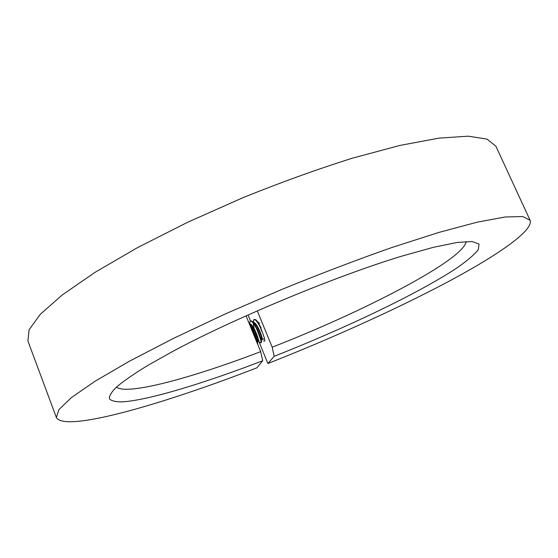 <?xml version="1.0" encoding="UTF-8"?>
<svg xmlns="http://www.w3.org/2000/svg" width="558" height="558" viewBox="0 0 558 558"><rect width="100%" height="100%" fill="white"/><g stroke="black" fill="none" stroke-linecap="round" stroke-linejoin="round"><path stroke-width="0.84" d="M263.892 338.936L262.316 339.362M257.28 310.883L272.199 347.188L274.145 356.318L267.903 363.523C330.496 338.846 394.569 310.025 445.961 282.871C496.55 256.003 533.734 230.719 530.1 220.291L522.72 216.532L505.199 216.978L477.111 222.196L438.783 232.449L391.57 247.619C356.374 260 319.546 274.041 281.093 289.741L225 314.084L173.364 338.448L129.33 361.256L95.048 381.233L71.557 397.491L58.897 409.6L56.358 417.489C64.449 432.827 162.413 404.48 256.889 367.813L262.706 360.768L260.677 351.645L246.05 315.856M267.903 363.523L258.71 341.071M260.942 342.856C262.211 342.382 261.046 337.918 257.44 329.471L253.904 323.242L252.076 321.178L250.437 320.829L248.031 314.97M274.145 356.318C344.795 328.488 418.821 293.299 457.414 267.603C467.444 260.579 474.419 254.581 478.332 249.586L479.036 244.048L472.103 241.523L456.988 242.486L433.622 247.257L402.541 255.927C336.572 275.743 232.072 319.239 171.529 352.084L147.591 365.553C134.283 373.707 124.05 380.751 116.894 386.694C111.502 391.939 109.019 395.971 109.445 398.789C111.391 400.937 115.708 401.962 122.404 401.872C148.623 400.225 204.312 383.172 262.706 360.768M530.1 220.291L495.888 146.203L487.043 139.116L468.204 136.18L439.034 138.126L399.974 145.422L352.461 158.158C317.293 169.241 280.744 182.438 242.8 197.748L187.739 222.217L137.442 247.661L94.923 272.402L62.231 294.973L40.295 314.3L29.1 329.736L27.9 341.008L56.358 417.489M260.677 351.645C192.496 377.745 126.924 395.692 116.462 387.078M466.174 241.509C463.67 259.972 362.874 311.971 272.199 347.188M257.629 344.181C258.033 342.305 256.701 337.883 253.646 330.915L249.14 323.417M249.831 325.105L253.172 331.096C255.585 336.46 256.952 340.526 257.259 343.282M250.172 321.185L249.844 323.075M249.391 324.031L250.242 320.857L251.602 321.359C253.22 322.782 255.006 325.551 256.966 329.652C261.074 339.613 262.023 343.861 259.805 342.403M261.221 328.034L257.719 321.861L255.843 319.762L254.183 319.413M253.904 319.79L253.569 321.722M259.142 341.426L258.57 340.429M257.775 338.852L254.88 331.208M254.197 328.795L253.137 323.012M253.116 322.615L253.974 319.441L255.369 319.936C257.001 321.359 258.793 324.114 260.746 328.216C264.855 338.162 265.782 342.417 263.529 340.973M261.562 330.985L260.712 328.132M252.9 329.394L252.411 326.793M260.698 337.932L261.444 339.159C264.694 343.526 258.87 325.858 254.629 322.824L254.162 323.005L255.752 324.735C259.693 330.001 263.313 341.67 261.339 339.745L261.27 340.185M254.629 322.824L253.444 322.475L253.96 319.448M253.074 327.846L254.009 331.689M249.663 324.052L251.965 326.151C255.906 331.438 259.568 343.17 257.587 341.168M256.826 339.076L257.712 340.582C260.928 344.99 255.09 327.344 250.877 324.254L249.712 323.891L250.228 320.864M251.609 321.359L252.076 321.185M255.369 319.936L255.843 319.755M261.444 339.152L261.067 339.299M250.87 324.254L250.403 324.435M257.712 340.589L257.294 340.75M257.287 339.927L258.103 340.575M257.733 321.882L259.561 323.368M253.932 323.27L255.773 324.763M250.117 324.665L251.972 326.158"/></g></svg>
